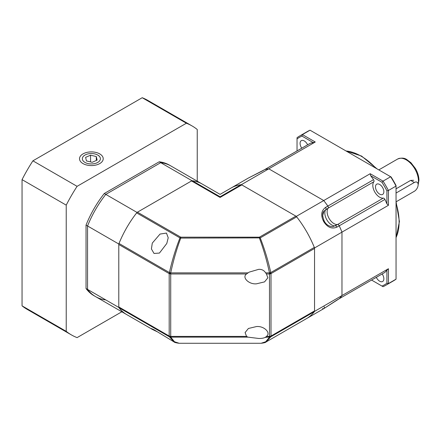 <?xml version="1.0" encoding="UTF-8"?>
<svg xmlns="http://www.w3.org/2000/svg" width="441" height="441" viewBox="0 0 441 441"><rect width="100%" height="100%" fill="white"/><g stroke="black" fill="none" stroke-linecap="round" stroke-linejoin="round"><path stroke-width="0.66" d="M262.147 171.086A1.725 0.998 60 0 1 262.268 170.998A1.725 0.998 60 0 1 262.406 170.937L248.3 178.081L231.145 187.987A75.405 43.538 60 0 1 241.381 184.663L296.308 216.377A75.405 43.538 60 0 1 314.549 247.963L314.549 311.39A75.405 43.538 60 0 1 306.55 318.595A75.405 43.538 -120 0 0 314.323 311.688A2.155 1.246 -120 0 0 314.549 310.899L314.549 248.459A2.155 1.246 -120 0 0 314.323 247.412A75.405 43.538 -120 0 0 296.677 216.845A2.155 1.246 -120 0 0 295.883 216.129L241.806 184.906A2.155 1.246 -120 0 0 241.012 184.707A75.405 43.538 -120 0 0 231.145 187.987L220.098 194.365L202.193 184.029A75.405 43.538 120 0 0 191.956 180.705L137.024 212.419A75.405 43.538 120 0 0 118.789 244.005L118.789 307.432A75.405 43.538 120 0 0 126.788 314.637L95.559 296.606A75.405 43.538 -60 0 1 87.555 289.401A75.405 43.538 120 0 0 95.559 296.606A75.405 43.538 -60 0 0 105.796 299.935M118.789 307.432L87.555 289.401L87.555 225.979L87.555 289.401L86.034 288.524L86.034 225.097L87.555 225.979A75.405 43.538 -60 0 1 105.796 194.387A75.405 43.538 120 0 0 87.555 225.979L118.789 244.005M137.024 212.419L105.796 194.387L160.722 162.674L105.796 194.387L104.274 193.505L159.201 161.792L160.722 162.674A75.405 43.538 -60 0 1 170.965 165.998A75.405 43.538 120 0 0 160.722 162.674L191.956 180.705M329.124 218.493A9.696 5.595 -120 0 0 333.969 223.609A9.696 5.595 -120 0 0 337.602 224.502L333.005 226.619C329.195 226.63 326.307 224.844 324.333 221.261C322.272 216.266 322.173 212.871 324.03 211.068L328.159 208.146A9.696 5.595 -120 0 0 329.124 218.493A9.696 5.595 -120 0 0 337.602 224.508A1.725 0.998 60 0 1 339.234 225.809A75.405 43.538 60 0 1 341.968 232.131L314.549 247.963M324.179 221.349L322.564 215.842L324.03 211.068M336.946 227.126C331.875 229.254 327.459 227.418 323.705 221.625C320.563 215.456 321.18 210.715 325.563 207.402A1.725 0.998 60 0 1 325.871 209.464A9.696 5.595 60 0 0 324.83 213.058A9.696 5.595 60 0 0 331.687 224.932A9.696 5.595 60 0 0 335.32 225.825A1.725 0.998 60 0 1 336.946 227.126L339.234 225.809M322.514 308.612L323.7 308.694L336.946 300.051A1.725 0.998 60 0 1 336.825 300.139A1.725 0.998 60 0 1 336.687 300.2M248.3 178.087L264.55 169.675A1.725 0.998 60 0 1 264.694 169.62A75.405 43.538 60 0 1 268.801 168.831L241.381 184.663M296.308 216.377L323.733 200.545A75.405 43.538 60 0 1 327.845 206.085A1.725 0.998 60 0 1 328.159 208.146M328.165 208.135L373.858 181.753A9.696 5.595 -120 0 0 373.676 189.68A9.696 5.595 -120 0 0 379.673 197.221A9.696 5.595 -120 0 0 383.306 198.114L337.602 224.502A1.725 0.998 60 0 1 339.228 225.803A75.405 43.538 60 0 1 341.968 232.131L341.968 295.558L314.549 311.39M384.673 272.494A1.725 0.998 -120 0 0 384.811 272.433A1.725 0.998 -120 0 0 384.932 272.34A75.405 43.538 -120 0 0 386.911 270.151L388.433 268.734L388.433 283.563L396.051 279.164L396.051 186.08L388.433 190.479L388.433 205.308L341.968 232.131L341.968 295.558A75.405 43.538 60 0 1 339.228 298.728A1.725 0.998 60 0 1 339.107 298.822A1.725 0.998 60 0 1 338.969 298.882M264.429 169.768A1.725 0.998 60 0 1 264.55 169.675A1.725 0.998 60 0 1 264.688 169.62A75.405 43.538 60 0 1 268.801 168.831L323.733 200.545A75.405 43.538 60 0 1 327.845 206.079A1.725 0.998 60 0 1 327.845 206.085L373.549 179.696A75.405 43.538 -120 0 0 370.661 175.744L381.989 182.282A85.102 49.133 60 0 1 386.911 190.815L388.433 190.479A86.177 49.756 60 0 0 383.036 181.13L390.654 176.736L310.04 130.194L302.427 134.593L315.265 142.008L268.801 168.831L323.733 200.545L370.197 173.715L370.661 175.744M94.826 153.931A9.024 5.209 180 0 1 97.748 155.056A9.024 5.209 180 0 1 98.867 161.638A9.024 5.209 180 0 1 87.908 163.55A9.024 5.209 180 0 1 84.986 155.056A9.024 5.209 180 0 1 94.826 153.931M86.43 160.921L92.175 162.299L97.108 160.116L96.303 156.555L90.559 155.177L85.62 157.365L86.43 160.921M90.559 155.177L90.559 161.913M96.303 156.555L96.303 160.474M396.106 201.807L414.331 191.284A5.386 3.109 120 0 0 417.853 186.537A5.386 3.109 120 0 0 417.026 182.221A5.386 3.109 120 0 0 414.331 182.491L396.051 193.042M396.051 188.82L410.676 180.38L413.675 180.292M307.62 144.808A5.926 3.423 -120 0 0 304.268 140.933A5.926 3.423 -120 0 0 301.302 140.64A5.926 3.423 -120 0 0 301.754 148.193M376.316 277.339A5.926 3.423 -120 0 0 379.673 281.215A5.926 3.423 -120 0 0 382.634 281.507A5.926 3.423 -120 0 0 382.182 273.955M379.673 184.47A5.926 3.423 -120 0 0 376.708 184.173A5.926 3.423 -120 0 0 375.804 188.924A5.926 3.423 -120 0 0 379.673 194.145A5.926 3.423 -120 0 0 382.634 194.437A5.926 3.423 -120 0 0 383.543 189.691A5.926 3.423 -120 0 0 379.673 184.47M388.433 268.734L341.968 295.558A75.405 43.538 60 0 1 339.228 298.728L384.932 272.34M264.528 169.691A1.725 0.998 60 0 1 264.55 169.675L262.092 171.091M388.433 205.308L386.911 203.891A75.405 43.538 -120 0 0 384.932 199.415A1.725 0.998 -120 0 0 383.306 198.114M370.197 173.715L383.036 181.13L381.989 182.282M315.265 142.008L313.275 142.614A75.405 43.538 -120 0 0 310.392 143.231A1.725 0.998 -120 0 0 310.249 143.292A1.725 0.998 -120 0 0 310.133 143.38M297.03 150.927L297.03 138.921A85.102 49.133 60 0 1 301.953 136.076L313.275 142.614M297.03 138.921L297.03 137.708A86.177 49.756 60 0 1 299.643 136.004A86.177 49.756 60 0 1 302.427 134.593L301.953 136.076M310.04 130.194A86.177 49.756 -120 0 0 307.261 131.605L299.643 136.004M386.911 270.151L386.911 283.227A85.102 49.133 60 0 1 381.989 286.071L383.036 286.678A86.177 49.756 60 0 0 385.82 285.266L393.438 280.867A86.177 49.756 -120 0 0 396.051 279.164M381.989 286.071L371.587 280.068M386.911 283.227L388.433 283.563A86.177 49.756 60 0 1 385.82 285.266M373.676 278.866A1.725 0.998 -120 0 0 373.687 278.855A1.725 0.998 -120 0 0 373.698 278.85L384.811 272.433M386.911 190.815L386.911 203.891M396.051 186.08A86.177 49.756 -120 0 0 390.654 176.736L391.128 177.006A85.102 49.133 -120 0 1 396.051 185.534L396.051 186.08M373.858 181.753A1.725 0.998 -120 0 0 373.549 179.696M157.117 331.698L152.558 329.515L151.368 328.578L154.03 329.769L174.063 341.935L169.416 336.83L170.717 336.406L170.717 273.966L169.19 273.602L169.19 336.042L118.789 306.942A2.155 1.246 120 0 0 119.009 307.73A75.405 43.538 120 0 0 126.788 314.637L152.558 329.515M154.03 253.454L151.423 248.961L152.283 243.112L160.033 234.066L166.461 233.085L168.214 237.76L166.792 243.476L159.449 253.062L154.03 253.454M159.201 161.792A75.405 43.538 -60 0 1 169.438 165.121L202.193 184.029A75.405 43.538 120 0 0 192.326 180.749A2.155 1.246 120 0 0 191.526 180.948L137.454 212.171A2.155 1.246 120 0 0 136.655 212.887A75.405 43.538 120 0 0 119.009 243.454L169.416 272.555L170.717 273.966L246.541 273.966L249.088 272.158L258.707 269.335C261.745 269.186 264.06 270.361 265.642 272.863L266.419 273.966L269.479 273.966L269.479 336.406L271 336.042L271 273.602L314.549 248.459M246.541 273.966C241.613 277.389 248.884 284.599 256.48 283.817L264.556 281.882L267.858 277.808L266.419 273.966M179.085 343.274L261.105 343.274L265.725 341.747L269.479 337.139L269.479 336.406L266.419 336.406L265.642 337.139C264.071 338.093 261.761 338.534 258.707 338.462L247.947 337.139L246.541 336.406L170.717 336.406L170.717 337.139L169.416 336.83L119.009 307.73M266.419 336.406C271.342 332.977 264.076 325.772 256.48 326.555L248.399 328.484L245.097 332.564L246.541 336.406M119.009 243.454A2.155 1.246 120 0 0 118.789 244.501L118.789 306.942M192.326 180.749L220.098 196.785C220.098 193.566 220.098 193.566 220.098 196.785L220.098 197.441L191.526 180.948M118.789 244.501L169.19 273.602L169.416 272.555C172.062 260.625 175.579 249.077 179.967 237.892A2.155 1.246 -60 0 1 180.76 237.175L180.76 238.085L179.967 237.892L136.655 212.887M265.642 272.863L269.479 272.863C266.921 260.78 263.569 249.187 259.429 238.085L259.429 237.175L295.883 216.129M179.211 343.274L174.493 341.764L170.717 337.139L247.947 337.139M169.416 272.555L170.717 272.863C173.313 260.648 176.659 249.055 180.76 238.085L260.223 237.892C264.572 248.95 268.089 260.504 270.774 272.555L314.323 247.412M269.479 336.406L270.774 336.83L266.127 341.929L323.7 308.689A1.725 1.406 60 0 0 324.174 306.732M314.323 311.688L270.774 336.83L265.245 337.42M269.479 272.863L270.774 272.555L271 273.602L269.479 273.966L269.479 272.863M99.743 163.578A11.852 6.841 180 0 1 82.985 163.578A11.852 6.841 180 0 1 82.985 153.903A11.852 6.841 180 0 1 99.743 153.903A11.852 6.841 180 0 1 99.743 163.578L99.743 163.578M197.243 181.174L197.243 129.494A120.647 69.656 120 0 0 192.061 125.939L147.884 100.432A120.647 69.656 120 0 0 142.211 97.72L32.904 160.827A120.647 69.656 120 0 0 22.05 179.63L22.05 305.845A120.647 69.656 120 0 0 27.232 309.4L71.414 334.912A120.647 69.656 120 0 0 77.087 337.619L121.837 311.781M95.559 296.606L94.032 295.729A75.405 43.538 -60 0 1 86.034 288.524M86.034 225.097A75.405 43.538 -60 0 1 104.274 193.505M192.061 125.939A120.647 69.656 120 0 0 186.389 123.226L142.211 97.72M186.389 123.226L77.087 186.334L32.904 160.827M77.087 186.334A120.647 69.656 120 0 0 66.227 205.137L22.05 179.63M66.227 205.137L66.227 331.351L22.05 305.845M66.227 331.351A120.647 69.656 120 0 0 71.414 334.912M323.705 221.625L324.333 221.261M325.563 207.402L327.845 206.085M336.946 300.051L339.228 298.728M310.392 143.231L262.406 170.937M410.676 180.38L414.331 182.491M418.107 184.101A17.238 9.95 -120 0 0 418.443 180.992A17.238 9.95 -120 0 0 410.924 163.65A17.238 9.95 -120 0 0 397.639 159.03C401.475 157.63 404.618 157.872 407.065 159.769L410.968 162.746L415.472 168.561C417.737 172.525 418.895 176.433 418.95 180.292L418.134 184.961M396.051 237.545A53.863 31.096 -120 0 0 396.051 203.075M375.936 168.236A53.863 31.096 -120 0 0 361.014 156.103A53.863 31.096 -120 0 0 346.086 151.004M384.932 199.415L339.228 225.803M241.806 184.906L220.098 197.441M137.454 212.171L180.76 237.175L259.429 237.175A2.155 1.246 60 0 1 260.223 237.892L296.677 216.845M241.012 184.707L220.098 196.785M169.416 336.83L169.19 336.042L170.717 336.406M314.549 310.899L271 336.042L270.774 336.83M170.717 273.966L170.717 272.863L247.947 272.863M270.774 272.555L269.479 273.966M323.7 308.689L339.107 298.822M97.748 155.056L98.982 155.772M84.986 155.056L83.988 155.634M378.813 169.901L397.639 159.03M396.051 237.82L399.414 221.569L396.051 201.642M377.176 168.953L361.548 156.048L345.849 150.866M310.249 143.292L264.55 169.675M179.074 343.28C175.97 342.839 174.3 342.387 174.063 341.935M261.105 343.274C264.027 342.944 265.697 342.497 266.127 341.929L266.127 341.929"/></g></svg>
